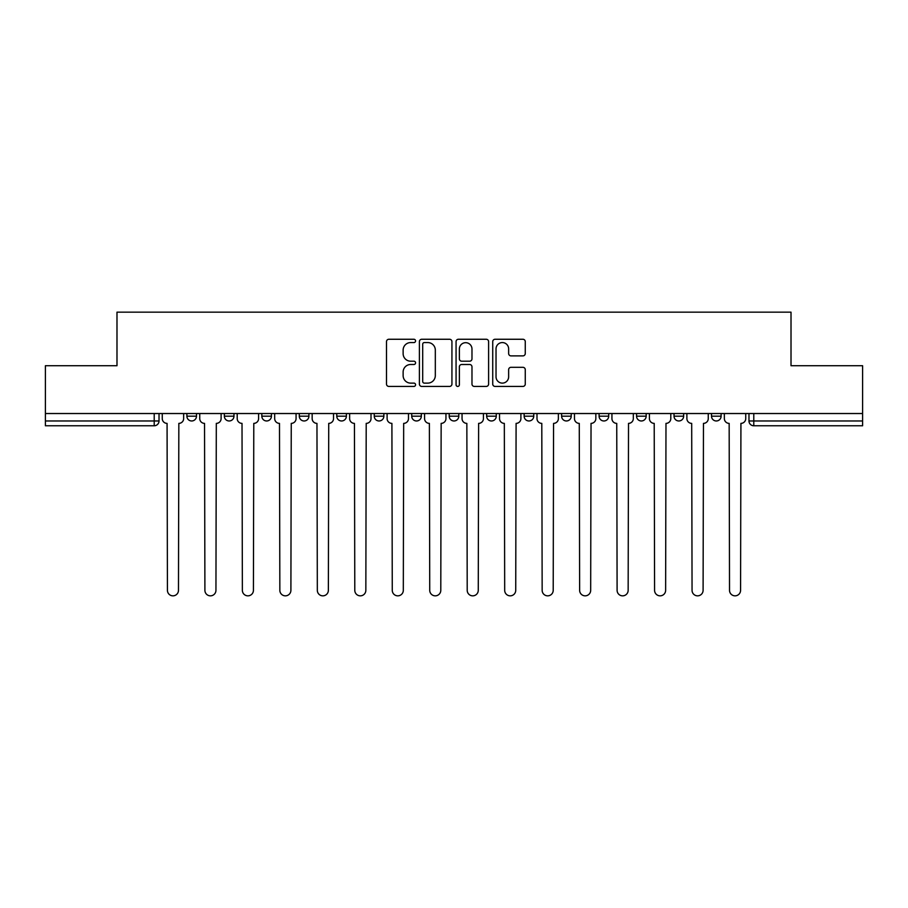 <?xml version="1.0" encoding="UTF-8"?>
<svg xmlns="http://www.w3.org/2000/svg" width="908" height="908" viewBox="0 0 908 908"><rect width="100%" height="100%" fill="white"/><g stroke="black" fill="none" stroke-linecap="round" stroke-linejoin="round"><path stroke-width="1.36" d="M415.569 340.909A1.646 1.646 0 0 0 413.912 339.263L388.862 339.263A2.361 2.361 0 0 0 386.502 341.624L386.502 384.061A2.361 2.361 0 0 0 388.862 386.422L413.912 386.422A1.646 1.646 0 0 0 415.569 384.765A1.646 1.646 0 0 0 413.912 383.119L410.677 383.119A7.548 7.548 0 0 1 403.129 375.571L403.129 372.03A7.548 7.548 0 0 1 410.677 364.494L413.912 364.494A1.646 1.646 0 0 0 415.569 362.837A1.646 1.646 0 0 0 413.912 361.191L410.677 361.191A7.548 7.548 0 0 1 403.129 353.643L403.129 350.102A7.548 7.548 0 0 1 410.677 342.566L413.912 342.566A1.646 1.646 0 0 0 415.569 340.909M599.087 413.526L599.087 416.17L608.7 416.17A4.801 4.801 0 0 1 603.888 420.971A4.801 4.801 0 0 1 599.087 416.17L599.087 413.526M486.665 413.526L486.665 416.17L496.279 416.17A4.801 4.801 0 0 1 491.478 420.971A4.801 4.801 0 0 1 486.665 416.17L486.665 413.526M411.721 413.526L411.721 416.17L421.335 416.17A4.801 4.801 0 0 1 416.522 420.971A4.801 4.801 0 0 1 411.721 416.17L411.721 413.526M374.255 413.526L374.255 416.17L383.857 416.17A4.801 4.801 0 0 1 379.056 420.971A4.801 4.801 0 0 1 374.255 416.17L374.255 413.526M299.299 413.526L299.299 416.17L308.913 416.17A4.801 4.801 0 0 1 304.112 420.971A4.801 4.801 0 0 1 299.299 416.17L299.299 413.526M522.906 355.879A2.361 2.361 0 0 0 525.267 353.53L525.267 341.624A2.361 2.361 0 0 0 522.906 339.263L495.087 339.263A2.361 2.361 0 0 0 492.726 341.624L492.726 384.061A2.361 2.361 0 0 0 495.087 386.422L522.906 386.422A2.361 2.361 0 0 0 525.267 384.061L525.267 369.681A2.361 2.361 0 0 0 522.906 367.32L511 367.32A2.361 2.361 0 0 0 508.639 369.681L508.639 376.809A6.311 6.311 0 0 1 502.34 383.119A6.311 6.311 0 0 1 496.029 376.809L496.029 348.865A6.311 6.311 0 0 1 502.34 342.566A6.311 6.311 0 0 1 508.639 348.865L508.639 353.53A2.361 2.361 0 0 0 511 355.879L522.906 355.879M45.4 413.526L45.4 365.72L116.984 365.72L116.984 312.159L791.016 312.159L791.016 365.72L862.6 365.72L862.6 413.526L45.4 413.526L45.4 420.971L159.025 420.971L159.025 413.526L159.025 420.971A4.801 4.801 0 0 1 154.212 425.773L45.4 425.773L45.4 420.971M451.934 341.624A2.361 2.361 0 0 0 449.574 339.263L421.755 339.263A2.361 2.361 0 0 0 419.394 341.624L419.394 384.061A2.361 2.361 0 0 0 421.755 386.422L449.574 386.422A2.361 2.361 0 0 0 451.934 384.061L451.934 341.624M458.426 339.263L486.245 339.263A2.361 2.361 0 0 1 488.606 341.624L488.606 384.061A2.361 2.361 0 0 1 486.245 386.422L474.339 386.422A2.361 2.361 0 0 1 471.978 384.061L471.978 366.843A2.361 2.361 0 0 0 469.618 364.494L461.718 364.494A2.361 2.361 0 0 0 459.369 366.843L459.369 384.765A1.646 1.646 0 0 1 457.711 386.422A1.646 1.646 0 0 1 456.066 384.765L456.066 341.624A2.361 2.361 0 0 1 458.426 339.263M748.975 413.526L748.975 420.971L862.6 420.971L862.6 425.773L753.788 425.773A4.801 4.801 0 0 1 748.975 420.971M862.6 413.526L862.6 420.971M721.111 413.526L721.111 416.17A4.801 4.801 0 0 1 716.31 420.971A4.801 4.801 0 0 1 711.509 416.17L721.111 416.17M711.509 413.526L711.509 416.17M683.645 413.526L683.645 416.17A4.801 4.801 0 0 1 678.844 420.971A4.801 4.801 0 0 1 674.031 416.17A4.801 4.801 0 0 0 678.844 420.971M674.031 413.526L674.031 416.17L683.645 416.17M646.167 413.526L646.167 416.17A4.801 4.801 0 0 1 641.366 420.971A4.801 4.801 0 0 1 636.565 416.17A4.801 4.801 0 0 0 641.366 420.971M636.565 413.526L636.565 416.17L646.167 416.17M608.7 413.526L608.7 416.17A4.801 4.801 0 0 1 603.888 420.971M571.223 413.526L571.223 416.17A4.801 4.801 0 0 1 566.422 420.971A4.801 4.801 0 0 1 561.609 416.17L571.223 416.17M561.609 413.526L561.609 416.17M533.745 413.526L533.745 416.17A4.801 4.801 0 0 1 528.944 420.971A4.801 4.801 0 0 1 524.143 416.17L533.745 416.17L533.745 413.526M524.143 413.526L524.143 416.17M496.279 413.526L496.279 416.17M458.801 413.526L458.801 416.17A4.801 4.801 0 0 1 454 420.971A4.801 4.801 0 0 1 449.199 416.17L458.801 416.17L458.801 413.526M449.199 413.526L449.199 416.17M421.335 413.526L421.335 416.17L421.335 413.526M383.857 416.17L383.857 413.526L383.857 416.17A4.801 4.801 0 0 1 379.056 420.971M346.391 413.526L346.391 416.17A4.801 4.801 0 0 1 341.578 420.971A4.801 4.801 0 0 1 336.777 416.17A4.801 4.801 0 0 0 341.578 420.971A4.801 4.801 0 0 0 346.391 416.17L346.391 413.526M336.777 413.526L336.777 416.17L346.391 416.17M308.913 413.526L308.913 416.17M271.435 413.526L271.435 416.17A4.801 4.801 0 0 1 266.634 420.971A4.801 4.801 0 0 1 261.833 416.17A4.801 4.801 0 0 0 266.634 420.971A4.801 4.801 0 0 0 271.435 416.17L261.833 416.17L261.833 413.526M224.355 413.526L224.355 416.17L233.969 416.17L233.969 413.526L233.969 416.17A4.801 4.801 0 0 1 229.156 420.971A4.801 4.801 0 0 1 224.355 416.17A4.801 4.801 0 0 0 229.156 420.971M186.889 413.526L186.889 416.17L196.491 416.17L196.491 413.526L196.491 416.17A4.801 4.801 0 0 1 191.69 420.971A4.801 4.801 0 0 1 186.889 416.17A4.801 4.801 0 0 0 191.69 420.971M154.212 413.526L154.212 425.773A4.801 4.801 0 0 0 159.025 420.971M424.354 342.566A1.646 1.646 0 0 0 422.697 344.211L422.697 381.462A1.646 1.646 0 0 0 424.354 383.119L427.77 383.119A7.548 7.548 0 0 0 435.318 375.571L435.318 350.102A7.548 7.548 0 0 0 427.77 342.566L424.354 342.566M471.978 348.99A6.311 6.311 0 0 0 465.668 342.679A6.311 6.311 0 0 0 459.369 348.99L459.369 358.83A2.361 2.361 0 0 0 461.718 361.191L469.618 361.191A2.361 2.361 0 0 0 471.978 358.83L471.978 348.99M162.26 413.526L162.26 418.565A4.801 4.801 0 0 0 167.072 423.378L167.424 590.325A5.527 5.527 0 0 0 172.951 595.841A5.527 5.527 0 0 0 178.479 590.325L178.842 423.378A4.801 4.801 0 0 0 183.643 418.565L183.643 413.526M199.737 413.526L199.737 418.565A4.801 4.801 0 0 0 204.538 423.378L204.902 590.325A5.527 5.527 0 0 0 210.429 595.841A5.527 5.527 0 0 0 215.945 590.325L216.308 423.378A4.801 4.801 0 0 0 221.109 418.565L221.109 413.526M237.204 413.526L237.204 418.565A4.801 4.801 0 0 0 242.016 423.378L242.368 590.325A5.527 5.527 0 0 0 247.895 595.841A5.527 5.527 0 0 0 253.423 590.325L253.786 423.378A4.801 4.801 0 0 0 258.587 418.565L258.587 413.526M274.681 413.526L274.681 418.565A4.801 4.801 0 0 0 279.482 423.378L279.846 590.325A5.527 5.527 0 0 0 285.373 595.841A5.527 5.527 0 0 0 290.901 590.325L291.252 423.378A4.801 4.801 0 0 0 296.065 418.565L296.065 413.526M312.159 413.526L312.159 418.565A4.801 4.801 0 0 0 316.96 423.378L317.323 590.325A5.527 5.527 0 0 0 322.839 595.841A5.527 5.527 0 0 0 328.367 590.325L328.73 423.378A4.801 4.801 0 0 0 333.531 418.565L333.531 413.526M349.625 413.526L349.625 418.565A4.801 4.801 0 0 0 354.438 423.378L354.79 590.325A5.527 5.527 0 0 0 360.317 595.841A5.527 5.527 0 0 0 365.845 590.325L366.208 423.378A4.801 4.801 0 0 0 371.009 418.565L371.009 413.526M387.103 413.526L387.103 418.565A4.801 4.801 0 0 0 391.904 423.378L392.267 590.325A5.527 5.527 0 0 0 397.795 595.841A5.527 5.527 0 0 0 403.311 590.325L403.674 423.378A4.801 4.801 0 0 0 408.475 418.565L408.475 413.526M424.569 413.526L424.569 418.565A4.801 4.801 0 0 0 429.382 423.378L429.734 590.325A5.527 5.527 0 0 0 435.261 595.841A5.527 5.527 0 0 0 440.789 590.325L441.152 423.378A4.801 4.801 0 0 0 445.953 418.565L445.953 413.526M462.047 413.526L462.047 418.565A4.801 4.801 0 0 0 466.848 423.378L467.211 590.325A5.527 5.527 0 0 0 472.739 595.841A5.527 5.527 0 0 0 478.266 590.325L478.618 423.378A4.801 4.801 0 0 0 483.431 418.565L483.431 413.526M499.525 413.526L499.525 418.565A4.801 4.801 0 0 0 504.326 423.378L504.689 590.325A5.527 5.527 0 0 0 510.205 595.841A5.527 5.527 0 0 0 515.733 590.325L516.096 423.378A4.801 4.801 0 0 0 520.897 418.565L520.897 413.526M536.991 413.526L536.991 418.565A4.801 4.801 0 0 0 541.792 423.378L542.155 590.325A5.527 5.527 0 0 0 547.683 595.841A5.527 5.527 0 0 0 553.21 590.325L553.562 423.378A4.801 4.801 0 0 0 558.375 418.565L558.375 413.526M574.469 413.526L574.469 418.565A4.801 4.801 0 0 0 579.27 423.378L579.633 590.325A5.527 5.527 0 0 0 585.161 595.841A5.527 5.527 0 0 0 590.677 590.325L591.04 423.378A4.801 4.801 0 0 0 595.841 418.565L595.841 413.526M611.935 413.526L611.935 418.565A4.801 4.801 0 0 0 616.748 423.378L617.1 590.325A5.527 5.527 0 0 0 622.627 595.841A5.527 5.527 0 0 0 628.154 590.325L628.518 423.378A4.801 4.801 0 0 0 633.319 418.565L633.319 413.526M649.413 413.526L649.413 418.565A4.801 4.801 0 0 0 654.214 423.378L654.577 590.325A5.527 5.527 0 0 0 660.105 595.841A5.527 5.527 0 0 0 665.632 590.325L665.984 423.378A4.801 4.801 0 0 0 670.796 418.565L670.796 413.526M686.891 413.526L686.891 418.565A4.801 4.801 0 0 0 691.692 423.378L692.055 590.325A5.527 5.527 0 0 0 697.571 595.841A5.527 5.527 0 0 0 703.098 590.325L703.462 423.378A4.801 4.801 0 0 0 708.263 418.565L708.263 413.526M724.357 413.526L724.357 418.565A4.801 4.801 0 0 0 729.158 423.378L729.521 590.325A5.527 5.527 0 0 0 735.049 595.841A5.527 5.527 0 0 0 740.576 590.325L740.928 423.378A4.801 4.801 0 0 0 745.74 418.565L745.74 413.526M753.788 413.526L753.788 425.773"/></g></svg>

